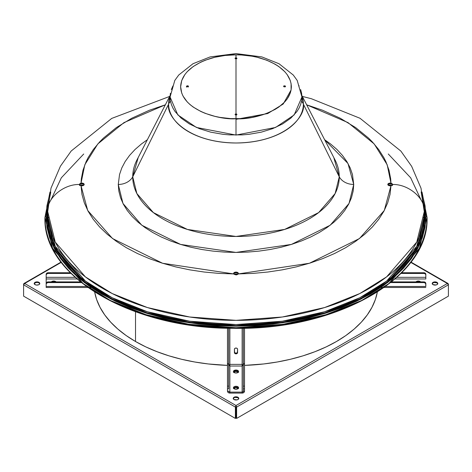 <?xml version="1.0" encoding="UTF-8"?>
<svg xmlns="http://www.w3.org/2000/svg" width="472" height="472" viewBox="0 0 472 472"><rect width="100%" height="100%" fill="white"/><g stroke="black" fill="none" stroke-linecap="round" stroke-linejoin="round"><path stroke-width="0.71" d="M79.455 184.918L80.104 184.151L81.579 183.732L83.184 183.986L84.116 184.776L84.181 184.452A2.378 1.375 180 0 1 81.031 185.75L81.963 194.352L84.329 202.866L88.099 211.202L93.244 219.297L99.71 227.061L107.445 234.436L116.372 241.345L126.407 247.729L137.458 253.523L149.429 258.674L162.197 263.14L175.655 266.875L189.667 269.842L204.11 272.019L218.855 273.388L233.752 273.925A2.378 1.375 180 0 1 233.622 273.477L234.094 274.303L236 274.881L236 273.931L236 274.881L236.726 274.81L237.906 274.303L238.378 273.477L237.681 272.503L236 272.102L234.318 272.503L233.622 273.477A2.378 1.375 180 0 1 236 272.102A2.378 1.375 180 0 1 238.378 273.477A2.378 1.375 180 0 1 238.248 273.925L253.145 273.388L267.889 272.019L282.333 269.842L296.345 266.875L309.803 263.14L322.571 258.674L334.542 253.523L345.592 247.729L355.628 241.345L364.555 234.436L372.29 227.061L378.756 219.297L383.901 211.202L387.671 202.866L390.037 194.352L390.969 185.75A2.378 1.375 180 0 1 387.819 184.452L387.884 184.776L389.311 183.826L390.969 183.803L392.132 184.322L392.574 185.13L392.132 184.322L390.969 183.803A2.378 1.375 0 0 0 387.884 184.776L388.816 185.573L390.421 185.82L392.132 185.266L392.574 184.487L392.132 183.673L390.969 183.154L387.188 164.757L374.154 143.901L348.006 122.602L306.658 104.814L322.571 110.236L340.188 118.206L355.628 127.564L368.573 138.101L372.29 141.842L378.756 149.612L383.901 157.701L385.96 161.849L389.028 170.28L390.68 178.847L390.969 183.154L388.816 183.337L387.819 184.452A2.378 1.375 180 0 1 390.969 183.154L392.132 183.673L392.574 184.487C408.805 184.045 425.638 198.747 424.281 211.639L424.281 215.846A0.791 0.649 180 0 0 425.077 216.495L424.021 204.99L425.077 216.495A0.791 0.649 0 0 1 424.281 215.846L416.752 246.284L386.627 281.07L359.806 297.749L324.606 311.762L282.344 321.208L236 324.553L189.655 321.208L147.394 311.762L112.194 297.749L85.373 281.07L55.248 246.284L47.719 215.846A0.791 0.649 -0 0 1 46.923 216.495L47.979 204.99L46.923 216.495A0.791 0.649 180 0 0 47.719 215.846A188.281 108.707 0 0 0 236 324.553A188.281 108.707 0 0 0 424.281 215.846L424.281 211.639C425.638 198.747 408.805 184.045 392.574 184.487L392.132 185.266L390.969 185.75L384.279 210.5L359.457 238.549L309.408 263.264L238.248 273.925L236 274.881L233.752 273.925L162.592 263.264L112.542 238.549L87.721 210.5L81.031 185.75L79.455 184.694L79.868 183.673L81.031 183.154A2.378 1.375 180 0 1 84.181 184.452L83.184 183.337L81.031 183.154L81.32 178.847L82.972 170.28L86.04 161.849L88.099 157.701L93.244 149.612L99.71 141.842L103.427 138.101L116.372 127.564L131.812 118.206L149.429 110.236L165.342 104.814L123.994 122.602L97.846 143.901L84.812 164.757L81.031 183.154L79.868 183.673L79.426 184.487C63.195 184.045 46.362 198.747 47.719 211.639L55.248 242.077L85.373 276.863L112.194 293.543L147.394 307.555L189.655 317.001L236 320.346L282.344 317.001L324.606 307.555L359.806 293.543L386.627 276.863L416.752 242.077L424.281 211.639A188.281 108.707 180 0 1 236 320.346A188.281 108.707 180 0 1 47.719 211.639L47.719 215.846L47.719 211.639C46.362 198.747 63.195 184.045 79.426 184.487L79.868 185.266L81.579 185.82L83.184 185.573L84.116 184.776A2.378 1.375 0 0 0 81.031 183.803L79.868 184.322L79.426 185.13M423.49 217.144A1.587 1.292 180 0 0 423.956 218.058M424.239 218.241A1.587 1.292 180 0 0 425.024 218.436M421.248 192.192L425.968 216.495A1.091 0.891 0 0 1 427.06 217.385L419.413 248.431L388.845 283.731L361.629 300.652L325.91 314.877L283.029 324.459L236 327.851L188.971 324.459L146.09 314.877L110.371 300.652L83.155 283.731L52.587 248.431L44.94 217.545A191.06 110.306 0 0 0 236 327.851A191.06 110.306 0 0 0 427.06 217.545L427.06 217.385A191.06 110.306 180 0 1 236 327.692A191.06 110.306 180 0 1 44.94 217.385L52.587 248.272L83.155 283.572L110.371 300.493L146.09 314.712L188.971 324.299L236 327.692L283.029 324.299L325.91 314.712L361.629 300.493L388.845 283.572L419.413 248.272L427.06 217.385A1.091 0.891 180 0 0 425.968 216.495L418.369 247.204L387.972 282.303L360.909 299.13L325.397 313.266L282.763 322.795L236 326.17L189.237 322.795L146.603 313.266L111.091 299.13L84.028 282.303L53.631 247.204L46.032 216.495A1.091 0.891 180 0 0 44.94 217.385A1.091 0.891 -0 0 1 46.032 216.495L46.946 227.244L49.684 237.894L54.209 248.331L60.493 258.467L68.464 268.196L78.045 277.43L89.155 286.073L101.675 294.05L115.487 301.278L130.461 307.691L146.45 313.219L163.3 317.821L180.853 321.45L198.936 324.063L217.38 325.645L236 326.17L254.62 325.645L273.064 324.063L291.147 321.45L308.7 317.821L325.55 313.219L341.539 307.691L356.513 301.278L370.325 294.05L382.845 286.073L393.955 277.43L403.536 268.196L411.507 258.467L417.791 248.331L422.316 237.894L425.054 227.244L425.968 216.495L425.054 205.745L423.107 197.532M238.313 273.801A2.378 1.375 0 0 0 236 272.751A2.378 1.375 0 0 0 233.687 273.801M138.125 157.807L132.726 176.835A103.274 59.625 0 0 0 236 236.46A103.274 59.625 0 0 0 339.274 176.835A15.853 12.945 180 0 0 353.729 184.452L352.454 174.481L350.2 167.938L346.843 161.554L342.424 155.394L336.978 149.512L330.559 143.966L324.63 139.718L347.988 163.489L353.729 184.452A15.853 12.945 -0 0 1 339.274 176.835L333.875 157.807M170.109 95.556L137.004 159.843A103.274 59.625 0 0 0 132.726 176.835A15.853 12.945 -0 0 1 118.271 184.452A15.853 12.945 180 0 0 132.726 176.835L168.622 104.094L132.726 176.835L136.856 193.526L153.376 212.607L187.402 229.445L236 236.46L284.598 229.445L318.624 212.607L335.144 193.526L339.274 176.835L303.378 104.094A67.378 38.899 180 0 1 236 142.992A67.378 38.899 180 0 1 168.622 104.094C165.92 115.475 186.133 142.461 236 142.992C285.867 142.461 306.08 115.475 303.378 104.094A7.93 6.472 180 0 0 301.484 101.421A7.93 6.472 -0 0 1 303.378 104.094L301.915 96.034A67.378 38.899 180 0 1 303.378 104.094L339.274 176.835A103.274 59.625 0 0 0 334.996 159.843L301.891 95.556M170.516 101.421A7.93 6.472 180 0 0 168.622 104.094A7.93 6.472 -0 0 1 170.516 101.421M115.487 303.219L130.461 309.632L146.45 315.166L163.3 319.768M198.936 326.004L217.38 327.586L236 328.117L254.62 327.586M325.55 315.166L341.539 309.632L356.513 303.219M170.073 96.076L168.622 104.094A67.378 38.899 180 0 1 170.085 96.034L170.073 96.076M353.729 184.452L349.02 203.485L330.182 225.238L291.401 244.425L236 252.426L180.599 244.425L141.818 225.238L122.98 203.485L118.271 184.452L118.838 191.119L120.537 197.715L123.34 204.187L127.233 210.465L132.172 216.495L138.113 222.218L144.992 227.575L152.751 232.513L161.312 236.997L170.593 240.968L180.505 244.396L190.948 247.251L201.827 249.499L213.031 251.116L224.46 252.095L236 252.426L247.54 252.095L258.969 251.116L270.173 249.499L281.052 247.251L291.495 244.396L301.407 240.968L310.688 236.997L319.249 232.513L327.007 227.575L333.887 222.218L339.828 216.495L344.767 210.465L348.661 204.187L351.463 197.715L353.162 191.119L353.729 184.452M147.37 139.718L141.441 143.966L135.022 149.512L129.576 155.394L125.157 161.554L121.8 167.938L119.546 174.481L118.271 184.452M302.334 96.418L311.343 98.713L360.018 118.271L400.899 151.117L411.667 166.345L421.03 188.257L424.281 211.639L421.166 191.945M238.33 273.854L237.322 272.981L236 272.751L234.678 272.981L233.669 273.854M48.893 197.532L46.946 205.745L46.032 216.495L50.752 192.192M425.077 216.495L424.169 227.197L421.443 237.794L416.935 248.183L410.681 258.272L402.752 267.954L393.211 277.141L382.161 285.749L369.7 293.684L355.947 300.876L341.044 307.26L325.131 312.765L308.358 317.349L290.888 320.954L272.887 323.562L254.532 325.131L236 325.656L217.468 325.131L199.113 323.562L181.112 320.954L163.642 317.349L146.869 312.765L130.956 307.26L116.053 300.876L102.3 293.684L89.839 285.749L78.789 277.141L69.248 267.954L61.319 258.272L55.065 248.183L50.557 237.794L47.831 227.197L46.923 216.495L54.486 247.062L84.742 281.99L111.675 298.741L147.022 312.812L189.461 322.299L236 325.656L282.539 322.299L324.978 312.812L360.325 298.741L387.258 281.99L417.513 247.062L425.077 216.495M44.94 217.468L49.831 192.747M422.169 192.747L427.06 217.468M421.171 200.157L410.669 177.802L388.273 153.99M83.727 153.99L61.331 177.802L50.828 200.157M48.51 217.144A1.587 1.292 -0 0 1 46.976 218.436M424.204 207.969L425.071 217.468M284.103 86.83A0.696 0.401 180 0 1 284.557 86.736L285.135 86.913M284.067 86.854L284.557 86.736A0.696 0.401 180 0 1 285.076 86.872M235.463 114.914A0.696 0.401 180 0 1 236.537 114.914M235.422 114.95L236.578 114.95M186.865 86.913L187.443 86.736A0.696 0.401 180 0 1 187.897 86.83M186.924 86.872A0.696 0.401 180 0 1 187.443 86.736L187.933 86.854M235.51 58.817L236.49 58.817M235.587 58.782A0.696 0.401 180 0 1 236.413 58.782M285.259 86.795L283.855 86.712L283.642 86.075L285.259 85.987L285.548 86.411L284.935 86.901L283.566 86.287L284.935 85.845L285.548 86.411L285.259 86.795M284.557 86.429L284.557 85.78L284.557 86.429L285.259 86.636L283.855 86.553L284.557 86.429M236.702 58.675L236 58.829L236 113.752L236.991 114.383L236 115.015L236 118.755C219.81 120.041 181.401 110.448 180.646 86.795C181.401 63.142 219.81 53.548 236 54.835L236 57.802L236.991 58.316L236 58.829L235.026 58.416L235.298 57.956L236.378 57.844L236.991 58.316L236.702 58.675M236 58.451L236 54.835L225.203 55.448L214.819 57.265L205.243 60.221L200.883 62.092L193.207 66.522L187.177 71.726L184.859 74.564L181.708 80.559L180.646 86.795L181.708 93.031L183.03 96.07L187.177 101.858L189.974 104.548L193.207 107.067L200.883 111.498L205.243 113.368L214.819 116.319L219.928 117.38L230.572 118.602L241.428 118.602L246.797 118.142L252.072 117.38L262.096 114.979L266.757 113.368L275.141 109.392L278.793 107.067L284.822 101.858L287.141 99.026L290.292 93.031L291.088 89.928L291.088 83.662L290.292 80.559L287.141 74.564L284.822 71.726L278.793 66.522L275.141 64.198L266.757 60.221L257.181 57.265L252.072 56.209L241.428 54.988L236 54.835C252.19 53.548 290.599 63.142 291.354 86.795C290.599 110.448 252.19 120.041 236 118.755L236 115.015L235.009 114.383L236 113.752L236.991 114.383L236 115.015L235.009 114.383L236 113.752L236 58.829L235.009 58.316L236 57.802L236 58.451L236.702 58.605L235.298 58.605L236 58.451M188.145 86.712L186.741 86.795L186.741 85.987L188.145 85.904L188.434 86.287L187.821 86.854L186.452 86.411L186.947 85.886L187.939 85.821L188.434 86.287L188.033 86.771M188.434 86.936L187.443 86.429L186.452 87.06M235.298 114.584L236 114.401L235.298 114.584M236.702 114.584L236 114.401L236.702 114.584M291.077 89.999L283.212 104.011L267.724 113.557L236 119.339M300.658 89.58L301.608 93.273L301.927 97.008L297.212 80.464L293.26 75.013L279.005 63.726L261.901 56.929L236 53.584L210.099 56.929L192.995 63.726L178.74 75.013L174.787 80.464L170.073 97.008L177.826 114.92L196.446 127.458L236 135.069L236 118.755L236 135.069L275.554 127.458L294.174 114.92L301.927 97.008L301.608 100.737L300.658 104.43L299.089 108.058L296.912 111.575L290.817 118.153L282.616 123.924L272.627 128.655L261.228 132.172L248.862 134.337L242.46 134.886L229.54 134.886L223.138 134.337L210.772 132.172L199.373 128.655L189.384 123.924L181.183 118.153L175.088 111.575L172.911 108.058L171.342 104.43L170.392 100.737L170.073 97.008L170.392 93.273M186.528 86.836L187.443 86.429L188.357 86.724M285.259 85.987L285.548 86.411M171.342 89.58L172.911 85.957M298.864 85.544L299.089 85.957M283.566 86.287L283.855 85.904M432.228 283.489L432.228 283.979L432.7 283.088L433.945 282.498L436.966 282.846L436.966 282.356A2.773 1.605 180 0 1 437.78 283.489A2.773 1.605 180 0 1 436.069 284.97A2.773 1.605 180 0 1 433.042 284.622L432.281 283.176L433.945 282.008L436.069 282.008L437.727 283.176L437.314 284.38L436.069 284.97L433.042 284.622A2.773 1.605 180 0 1 432.228 283.489A2.773 1.605 180 0 1 433.945 282.008A2.773 1.605 180 0 1 436.966 282.356L436.966 282.846A2.773 1.605 0 0 0 434.14 282.457A2.773 1.605 0 0 0 432.263 283.731M233.227 398.386L233.227 398.869L233.693 397.979L234.938 397.389L237.965 397.737L237.965 397.253A2.773 1.605 180 0 1 238.773 398.386A2.773 1.605 180 0 1 237.062 399.867A2.773 1.605 180 0 1 234.035 399.518L233.28 398.073L234.938 396.905L237.54 397.052L238.72 398.073L238.307 399.277L237.062 399.867L234.035 399.518A2.773 1.605 180 0 1 233.227 398.386A2.773 1.605 180 0 1 234.938 396.905A2.773 1.605 180 0 1 237.965 397.253L237.965 397.737A2.773 1.605 0 0 0 235.139 397.347A2.773 1.605 0 0 0 233.256 398.628M233.439 388.55L235.457 387.589L237.965 388.025A2.773 1.605 0 0 0 233.616 388.338L236 389.258L238.378 388.338A2.773 1.605 0 0 0 237.965 388.025L238.561 388.55M233.439 372.367L235.457 371.405L237.965 371.847L237.965 371.529L237.965 371.847A2.773 1.605 0 0 0 233.646 372.131M34.22 283.979L35.453 282.645L37.536 282.403L38.958 282.846L38.958 282.356A2.773 1.605 180 0 1 39.772 283.489A2.773 1.605 180 0 1 38.055 284.97A2.773 1.605 180 0 1 35.034 284.622L34.273 283.176L35.931 282.008L38.055 282.008L39.719 283.176L39.559 284.103L38.539 284.822L36.456 285.064L35.034 284.622A2.773 1.605 180 0 1 34.22 283.489A2.773 1.605 180 0 1 35.931 282.008A2.773 1.605 180 0 1 38.958 282.356L38.958 282.846A2.773 1.605 0 0 0 36.132 282.457A2.773 1.605 0 0 0 34.255 283.731M437.745 283.731A2.773 1.605 0 0 0 436.966 282.846L437.78 283.979M238.743 398.628A2.773 1.605 0 0 0 237.965 397.737L238.773 398.869L238.773 398.386M238.354 372.131A2.773 1.605 0 0 0 237.965 371.847L238.561 372.367M39.736 283.731A2.773 1.605 0 0 0 38.958 282.846L39.772 283.979L39.772 283.489M61.248 262.367L24.662 283.489L236 405.507L447.338 283.489L410.752 262.367L448.4 284.103L448.4 284.817L448.04 283.495L447.338 283.489L236 405.507L236.619 407.088L236.201 406.846L236 405.507L236.619 407.088L448.4 284.817L447.338 283.489L448.4 284.817L448.4 296.145L236.619 418.416L236.619 407.088L448.4 284.817L448.4 296.145L236.619 418.416L236.201 418.174L236.201 406.846L236.619 407.088L236.619 418.416L236.201 418.174L236.201 406.846L236 405.991L235.38 407.088L236 405.507L235.799 406.846L235.38 407.088L236 405.507L24.662 283.489L61.248 262.367M23.6 284.103L24.662 283.489L23.6 284.817L235.38 407.088L235.38 418.416L235.799 418.174L235.799 406.846L235.799 418.174L235.38 418.416L23.6 296.145L23.6 284.817L235.38 407.088L235.38 418.416L23.6 296.145L23.6 284.103L23.96 283.495L24.662 283.489L23.6 284.817L23.6 284.103M236 370.036A2.578 1.487 180 0 1 238.578 371.523A2.578 1.487 180 0 1 236 373.01L238.142 372.349L238.578 371.523L238.142 370.697L236 370.036L233.622 370.951L233.858 372.349L236 373.01A2.578 1.487 180 0 1 233.422 371.523A2.578 1.487 180 0 1 236 370.036L236 371.004L236 370.036M238.437 372.007A2.578 1.487 0 0 0 236 371.004L237.823 371.44L238.525 372.202M238.437 388.255A2.578 1.487 0 0 0 236 387.252L236 386.285A2.578 1.487 180 0 1 238.578 387.772A2.578 1.487 180 0 1 236 389.258A2.578 1.487 180 0 1 233.422 387.772L233.622 388.338M229.858 392.12L242.142 392.12L242.142 393.087L229.858 393.087L229.858 366.03L242.142 366.03L242.142 392.12L229.858 392.12L229.858 393.087L242.142 393.087L243.823 392.521L244.52 391.146L243.334 391.146L242.986 391.837L242.142 392.12L242.142 393.087A2.378 1.941 -0 0 0 244.52 391.146L244.52 328.205L244.52 363.694L243.334 363.694L243.334 328.235L243.334 364.083L243.334 363.694L244.52 363.694L244.52 386.12L243.334 386.12L243.334 364.083L244.52 364.083L243.334 364.083L243.334 388.881L243.334 386.12L244.52 386.12L244.52 391.146L243.334 391.146A1.192 0.973 -0 0 1 242.142 392.12L242.142 366.03L229.858 366.03L229.858 328.258L229.858 364.372L242.142 364.372L229.858 364.372L228.666 364.832L229.858 364.372L229.858 366.03L228.666 365.222L229.858 366.03L229.858 392.12A1.192 0.973 -0 0 1 228.666 391.146L229.014 391.837L229.858 392.12M233.475 372.202L234.177 371.44L236 371.004A2.578 1.487 0 0 0 233.563 372.007M233.475 388.45L234.177 387.689L236 387.252L237.823 387.689L238.525 388.45M238.378 388.338L238.378 387.199L236.501 386.314L234.566 386.533L233.422 387.772A2.578 1.487 180 0 1 236 386.285L236 387.252A2.578 1.487 0 0 0 233.563 388.255M237.587 351.87L237.121 352.791L236 353.168L234.879 352.791L234.413 351.87A1.587 1.292 180 0 0 236 353.168A1.587 1.292 180 0 0 237.587 351.87M242.142 328.258L242.142 366.03L243.334 365.222L242.142 366.03L242.142 364.372L243.334 364.832L242.142 364.372L242.142 328.258M237.587 349.321L237.121 348.407L236 348.029L234.879 348.407L234.413 349.321L234.684 353.28L236 353.852L237.316 353.28L237.587 349.321L237.587 352.56A1.587 1.292 -0 0 1 236 353.852A1.587 1.292 -0 0 1 234.413 352.56L234.413 349.321A1.587 1.292 -0 0 1 236 348.029A1.587 1.292 -0 0 1 237.587 349.321M243.334 391.146L243.334 388.881L244.52 388.881L243.334 388.881L243.334 391.146M229.858 393.087L228.536 392.763L227.657 391.89L227.48 391.146L228.666 391.146L227.48 391.146L227.48 388.881L227.48 391.146A2.378 1.941 -0 0 0 229.858 393.087M227.48 364.083L227.48 388.881L228.666 388.881L228.666 386.12L228.666 388.881L227.48 388.881L227.48 364.083L228.666 364.083L228.666 386.12L227.48 386.12L228.666 386.12L228.666 363.694L228.666 364.083L227.48 364.083L227.48 328.205L227.48 364.083M228.666 328.235L228.666 363.694L227.48 363.694L228.666 363.694L228.666 328.235M392.02 185.348A2.578 1.487 0 0 0 388.379 185.343L390.197 184.906L392.02 185.348M83.621 185.343A2.578 1.487 0 0 0 79.98 185.348L81.803 184.906L83.627 185.343M237.823 274.368A2.578 1.487 0 0 0 234.177 274.368L236 273.931L237.823 274.368M79.998 185.36A2.578 1.487 180 0 1 81.821 184.906L79.697 185.567M46.167 278.97L46.167 285.784L46.167 278.97L76.954 278.97L46.167 278.97L46.167 277.318L46.167 278.97M46.167 286.469L46.167 284.203L46.167 286.469L86.364 286.469L46.167 286.469L46.167 287.472L46.167 286.286M80.022 281.465L79.461 281.949M56.079 281.949L53.696 281.035L51.318 281.949M46.167 284.203L46.746 283.058L48.15 282.586L81.278 282.586L48.15 282.586L48.15 281.896L80.429 281.896L48.15 281.896A1.982 1.617 180 0 0 46.167 283.519L47.047 282.173L48.15 281.896L48.15 282.586A1.982 1.617 -0 0 0 46.167 284.203L46.167 283.519L46.167 284.203M46.167 285.784L46.167 283.519M46.167 277.318L75.083 277.318L46.167 277.318L46.167 275.052L46.167 277.318M46.167 274.362A1.982 1.617 180 0 1 48.15 272.745L48.15 273.43L70.989 273.43L48.15 273.43L48.15 272.745L70.304 272.745L47.761 272.775L46.504 273.465L46.167 275.052A1.982 1.617 -0 0 1 48.15 273.43L46.746 273.907L46.167 275.052L46.167 274.362L46.167 276.627M51.359 281.896A2.578 1.487 180 0 1 53.696 281.035A2.578 1.487 180 0 1 56.038 281.896M79.502 281.896A2.578 1.487 180 0 1 79.951 281.507M392.303 185.567L390.161 184.906A2.578 1.487 180 0 1 392.002 185.36M392.049 281.507A2.578 1.487 180 0 1 392.498 281.896M415.962 281.896A2.578 1.487 180 0 1 418.304 281.035A2.578 1.487 180 0 1 420.641 281.896M425.832 285.784L425.832 283.519A1.982 1.617 180 0 0 423.85 281.896L425.685 282.899L425.832 286.469L385.636 286.469L425.832 286.469L425.832 283.519M395.046 278.97L425.832 278.97L395.046 278.97M392.539 281.949L391.978 281.465M420.682 281.949L418.304 281.035L415.921 281.949M425.832 275.052L425.832 277.318L396.917 277.318L425.832 277.318L425.832 278.97L425.797 274.733L425.254 273.907L424.239 273.465L401.011 273.43L423.85 273.43A1.982 1.617 0 0 1 425.832 275.052L425.496 273.465L424.239 272.775L401.696 272.745L423.85 272.745L423.85 273.43L423.85 272.745A1.982 1.617 180 0 1 425.832 274.362L425.832 276.627M390.722 282.586L423.85 282.586L425.254 283.058L425.832 284.203A1.982 1.617 -0 0 0 423.85 282.586L390.722 282.586M391.571 281.896L423.85 281.896L423.85 282.586L423.85 281.896L391.571 281.896M135.517 341.504A142.107 82.045 0 0 0 227.48 365.387L208.276 363.959L194.747 362L181.62 359.286L169.011 355.847L157.052 351.705L145.848 346.908L135.517 341.504L135.517 311.786L135.517 341.504L126.154 335.539L117.847 329.072L110.672 322.164L104.713 314.889L100.017 307.307L96.624 299.496L94.689 292.138A142.107 82.045 0 0 0 135.517 341.504M228.702 365.428A142.107 82.045 0 0 0 229.858 365.458L228.702 365.428M242.142 365.458A142.107 82.045 0 0 0 243.298 365.428L242.142 365.458M244.52 365.387A142.107 82.045 0 0 0 377.311 292.138L375.376 299.496L371.983 307.307L367.287 314.889L361.328 322.164L354.153 329.072L345.846 335.539L336.483 341.504L326.152 346.908L314.948 351.705L302.989 355.847L290.38 359.286L277.253 362L263.724 363.959L244.52 365.387M427.06 217.545C429.62 277.725 336.105 330.683 233.256 328.305C132.349 328.896 42.533 276.551 44.94 217.545L44.94 217.545M47.719 211.639L50.988 188.192L60.41 166.221L71.189 151.016L111.722 118.413L169.666 96.418M427.06 217.385L422.003 192.045M49.997 192.045L44.94 217.385M23.96 283.495L61.035 262.09M410.964 262.09L448.04 283.495M46.167 287.472L88.24 287.472M89.538 287.472L91.179 287.472M380.821 287.472L382.462 287.472M383.76 287.472L425.832 287.472"/></g></svg>
